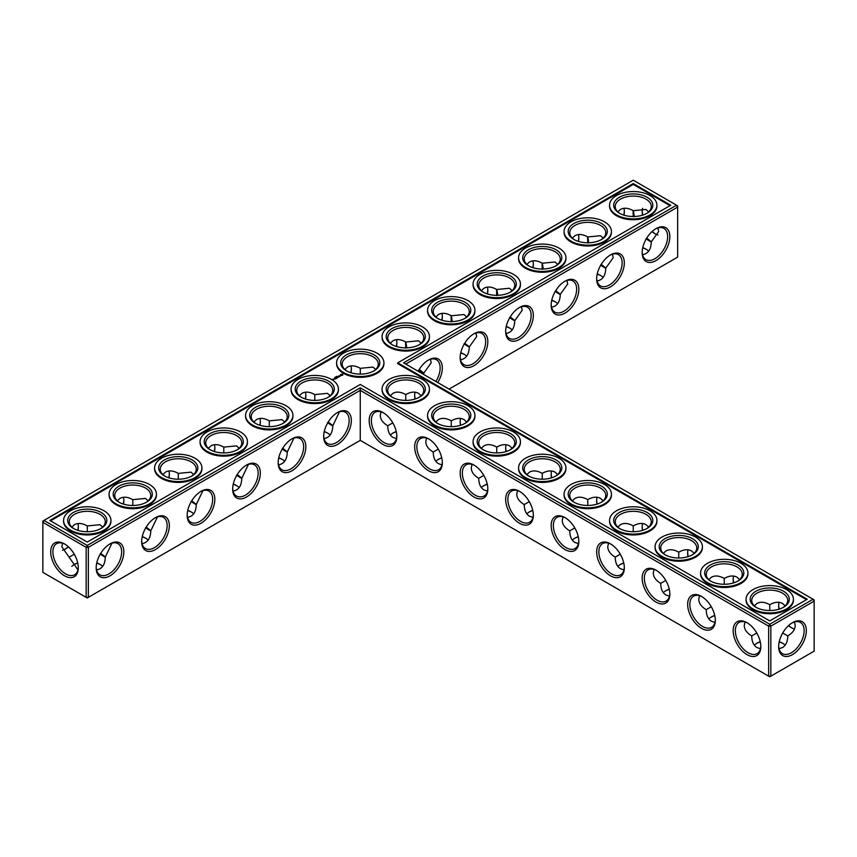 <?xml version="1.0" encoding="UTF-8"?>
<svg xmlns="http://www.w3.org/2000/svg" width="857" height="857" viewBox="0 0 857 857"><rect width="100%" height="100%" fill="white"/><g stroke="black" fill="none" stroke-linecap="round" stroke-linejoin="round"><path stroke-width="1.29" d="M405.747 400.39L405.747 394.563L405.747 400.39M414.681 394.895A19.561 11.291 -120 0 0 415.206 398.987M460.177 421.162A19.561 11.291 -120 0 0 460.712 425.254M505.673 447.429A19.561 11.291 -120 0 0 506.208 451.521M551.18 473.707A19.561 11.291 -120 0 0 551.704 477.788M596.676 499.974A19.561 11.291 -120 0 0 597.2 504.055M642.172 526.241A19.561 11.291 -120 0 0 642.707 530.322M687.678 552.508A19.561 11.291 -120 0 0 688.203 556.589M733.174 578.775A19.561 11.291 -120 0 0 733.699 582.867M778.67 605.042A19.561 11.291 -120 0 0 779.206 609.134M788.665 625.514A19.561 11.291 -120 0 0 791.932 628.02M405.747 364.086L677.651 207.105L677.651 257.121L449.068 389.099M669.831 236.639A19.561 11.291 120 0 0 655.991 228.648A19.561 11.291 120 0 0 642.161 252.601A19.561 11.291 120 0 0 655.991 260.592A19.561 11.291 120 0 0 669.831 236.639M624.324 262.906A19.561 11.291 120 0 0 610.495 254.915A19.561 11.291 120 0 0 596.665 278.879A19.561 11.291 120 0 0 610.495 286.859A19.561 11.291 120 0 0 624.324 262.906M578.829 289.173A19.561 11.291 120 0 0 564.999 281.182A19.561 11.291 120 0 0 551.169 305.146A19.561 11.291 120 0 0 564.999 313.126A19.561 11.291 120 0 0 578.829 289.173M533.333 315.44A19.561 11.291 120 0 0 519.503 307.449A19.561 11.291 120 0 0 505.662 331.413A19.561 11.291 120 0 0 519.503 339.393A19.561 11.291 120 0 0 533.333 315.44M487.826 341.707A19.561 11.291 120 0 0 473.996 333.727A19.561 11.291 120 0 0 460.166 357.68A19.561 11.291 120 0 0 473.996 365.66A19.561 11.291 120 0 0 487.826 341.707M437.723 382.543A19.561 11.291 120 0 0 442.33 367.974A19.561 11.291 120 0 0 428.5 359.994A19.561 11.291 120 0 0 418.184 371.274M813.057 599.247L814.15 599.879L814.15 601.132L813.057 599.247L769.747 624.25L360.251 387.835L87.253 545.448L43.943 520.435L42.85 522.331L86.161 547.334L87.253 545.448L88.346 547.334L86.161 547.334L86.161 597.35L87.253 597.982L88.346 597.35L86.161 597.35L42.85 572.347L42.85 521.067L633.248 180.206L676.559 205.219L403.561 362.832L813.057 599.247M360.251 440.369L360.251 390.353L768.654 626.146L770.839 626.146L769.747 624.25L768.654 626.146L768.654 676.162L770.839 676.162L814.15 651.149L814.15 601.132L770.839 626.146L770.839 676.162L769.747 676.794L360.251 440.369L88.346 597.35L88.346 547.334L360.251 390.353L360.251 387.835M415.045 392.174A18.018 10.402 -120 0 0 414.67 395.505A18.018 10.402 -120 0 0 415.002 399.051M460.541 418.441A18.018 10.402 -120 0 0 460.166 421.773A18.018 10.402 -120 0 0 460.498 425.318M506.037 444.719A18.018 10.402 -120 0 0 505.662 448.04A18.018 10.402 -120 0 0 506.005 451.585M551.544 470.986A18.018 10.402 -120 0 0 551.169 474.317A18.018 10.402 -120 0 0 551.501 477.852M597.04 497.253A18.018 10.402 -120 0 0 596.665 500.584A18.018 10.402 -120 0 0 596.997 504.12M642.536 523.52A18.018 10.402 -120 0 0 642.161 526.851A18.018 10.402 -120 0 0 642.493 530.387M688.042 549.787A18.018 10.402 -120 0 0 687.668 553.119A18.018 10.402 -120 0 0 688 556.654M733.538 576.054A18.018 10.402 -120 0 0 733.163 579.386A18.018 10.402 -120 0 0 733.496 582.931M779.034 602.332A18.018 10.402 -120 0 0 778.659 605.653A18.018 10.402 -120 0 0 778.992 609.198M788.504 625.664A18.018 10.402 -120 0 0 791.397 627.72A18.018 10.402 -120 0 0 794.471 629.059M677.651 207.105L676.559 205.219L677.651 205.851L677.651 207.105M642.172 251.958A18.018 10.402 120 0 0 645.899 259.596A18.018 10.402 120 0 0 659.783 254.765A18.018 10.402 120 0 0 667.646 236.639A18.018 10.402 120 0 0 663.907 228.391A18.018 10.402 120 0 0 655.434 228.98M596.676 278.225A18.018 10.402 120 0 0 600.393 285.863A18.018 10.402 120 0 0 614.276 281.032A18.018 10.402 120 0 0 622.139 262.906A18.018 10.402 120 0 0 618.411 254.658A18.018 10.402 120 0 0 609.938 255.247M551.18 304.492A18.018 10.402 120 0 0 554.897 312.13A18.018 10.402 120 0 0 568.78 307.299A18.018 10.402 120 0 0 576.643 289.173A18.018 10.402 120 0 0 572.915 280.925A18.018 10.402 120 0 0 564.442 281.525M505.673 330.759A18.018 10.402 120 0 0 509.401 338.397A18.018 10.402 120 0 0 523.284 333.566A18.018 10.402 120 0 0 531.147 315.44A18.018 10.402 120 0 0 527.419 307.192A18.018 10.402 120 0 0 518.946 307.792M460.177 357.026A18.018 10.402 120 0 0 463.894 364.664A18.018 10.402 120 0 0 477.778 359.844A18.018 10.402 120 0 0 485.651 341.707A18.018 10.402 120 0 0 481.913 333.459A18.018 10.402 120 0 0 473.439 334.059M435.849 381.472A18.018 10.402 120 0 0 440.144 367.974A18.018 10.402 120 0 0 436.417 359.726A18.018 10.402 120 0 0 427.943 360.326M73.991 564.677A19.561 11.291 180 0 1 77.762 563.103M96.712 563.092A19.561 11.291 180 0 1 100.515 564.677M142.219 536.825A19.561 11.291 180 0 1 146.022 538.41M187.715 510.558A19.561 11.291 180 0 1 191.518 512.143M233.211 484.291A19.561 11.291 180 0 1 237.014 485.876M278.707 458.013A19.561 11.291 180 0 1 282.521 459.598M324.214 431.746A19.561 11.291 180 0 1 328.017 433.331M437.991 459.598A19.561 11.291 180 0 1 441.794 458.013M483.487 485.876A19.561 11.291 180 0 1 487.29 484.291M528.983 512.143A19.561 11.291 180 0 1 532.786 510.558M460.712 352.945A19.561 11.291 180 0 1 464.515 354.53M506.208 326.678A19.561 11.291 180 0 1 510.011 328.263M392.485 433.331A19.561 11.291 180 0 1 396.288 431.746M551.704 300.411A19.561 11.291 180 0 1 555.507 301.985M597.2 274.133A19.561 11.291 180 0 1 601.014 275.718M642.707 247.866A19.561 11.291 180 0 1 646.51 249.451M574.479 538.41A19.561 11.291 180 0 1 578.293 536.825M619.986 564.677A19.561 11.291 180 0 1 623.789 563.092M665.482 590.944A19.561 11.291 180 0 1 669.285 589.359M710.978 617.211A19.561 11.291 180 0 1 714.781 615.626M756.485 643.478A19.561 11.291 180 0 1 760.288 641.904M779.206 641.904A19.561 11.291 180 0 1 783.009 643.478M633.248 183.569L670.742 205.219L397.744 362.832L807.23 599.247L769.747 620.886L360.251 384.472L87.253 542.085L49.77 520.435L633.248 183.569L633.248 184.416L50.499 520.863M792.489 654.619A19.561 11.291 -60 0 1 778.659 646.639A19.561 11.291 -60 0 1 792.489 622.675A19.561 11.291 -60 0 1 806.319 630.666A19.561 11.291 -60 0 1 792.489 654.619M421.183 395.72L418.495 393.299C414.938 391.381 410.696 391.799 405.747 394.563L405.747 394.563C400.808 391.799 396.566 391.381 393.009 393.299L390.321 395.72M466.679 421.987L463.991 419.566C460.434 417.648 456.192 418.066 451.253 420.83L451.253 426.657M451.253 420.83L451.253 420.83C446.304 418.066 442.062 417.648 438.505 419.566L435.817 421.987M512.186 448.265L509.487 445.833C505.941 443.915 501.688 444.333 496.749 447.097L496.749 452.925M496.749 447.097L496.749 447.097C491.811 444.333 487.558 443.915 484.012 445.833L481.313 448.265M557.682 474.532L554.982 472.111C551.437 470.182 547.195 470.611 542.245 473.364L542.245 479.192M542.245 473.364L542.245 473.364C537.307 470.611 533.054 470.182 529.508 472.111L526.809 474.532M603.178 500.799L600.489 498.378C596.933 496.46 592.69 496.878 587.752 499.631L587.752 505.469M587.752 499.631L587.741 499.631C582.803 496.878 578.561 496.46 575.004 498.378L572.315 500.799M648.685 527.066L645.985 524.645C642.439 522.727 638.186 523.145 633.248 525.909L633.248 531.736M633.248 525.909L633.248 525.909C628.299 523.145 624.057 522.727 620.511 524.645L617.811 527.066M694.181 553.333L691.481 550.912C687.935 548.994 683.682 549.412 678.744 552.176L678.744 558.003M678.744 552.176L678.744 552.176C673.806 549.412 669.553 548.994 666.007 550.912L663.307 553.333M739.677 579.6L736.988 577.179C733.431 575.261 729.189 575.679 724.24 578.443L724.24 584.27M724.24 578.443L724.24 578.443C719.302 575.679 715.059 575.261 711.503 577.179L708.814 579.6M782.709 633.002L787.754 635.915C792.618 633.012 795.114 629.552 795.221 625.514L794.471 621.968M785.173 605.878L782.484 603.446C778.927 601.528 774.685 601.946 769.747 604.71L769.747 610.538M769.747 604.71L769.747 604.71C764.798 601.946 760.555 601.528 756.999 603.446L754.31 605.878M655.434 233.95A19.507 11.259 60 0 1 652.188 231.465M642.739 215.096A19.507 11.259 60 0 1 642.214 211.036M657.951 227.951L658.69 231.465L651.266 241.888C651.041 249.451 648.138 253.715 642.536 254.668M612.455 254.218L613.194 257.732L605.76 268.155C605.545 275.718 602.632 279.982 597.04 280.946M566.948 280.485L567.688 283.999L560.264 294.422C560.039 301.985 557.136 306.249 551.544 307.213M521.452 306.752L522.192 310.266L514.768 320.689C514.543 328.263 511.64 332.516 506.037 333.48M475.956 333.019L476.696 336.544L469.261 346.956C469.047 354.53 466.133 358.794 460.541 359.747M430.45 359.287L431.189 362.811L423.765 373.17L423.733 374.477M96.766 562.878A18.018 10.402 180 0 1 100.001 564.367L100.001 564.367A18.018 10.402 180 0 1 102.69 566.348M71.838 566.338A18.018 10.402 180 0 1 74.516 564.367A18.018 10.402 180 0 1 77.719 562.888M142.262 536.611A18.018 10.402 180 0 1 145.497 538.089L145.497 538.089A18.018 10.402 180 0 1 148.186 540.081M187.758 510.344A18.018 10.402 180 0 1 190.993 511.822L190.993 511.822A18.018 10.402 180 0 1 193.693 513.814M233.265 484.076A18.018 10.402 180 0 1 236.489 485.555L236.489 485.555A18.018 10.402 180 0 1 239.189 487.547M278.761 457.809A18.018 10.402 180 0 1 281.996 459.288L281.996 459.288A18.018 10.402 180 0 1 284.685 461.28M324.257 431.542A18.018 10.402 180 0 1 327.492 433.021L327.492 433.021A18.018 10.402 180 0 1 330.191 435.013M435.817 461.28A18.018 10.402 180 0 1 438.505 459.288A18.018 10.402 180 0 1 441.741 457.809M481.313 487.547A18.018 10.402 180 0 1 484.012 485.555A18.018 10.402 180 0 1 487.247 484.076M526.809 513.814A18.018 10.402 180 0 1 529.508 511.822A18.018 10.402 180 0 1 532.743 510.344M460.755 352.73A18.018 10.402 180 0 1 463.991 354.209L463.991 354.209A18.018 10.402 180 0 1 466.679 356.201M506.251 326.463A18.018 10.402 180 0 1 509.487 327.942L509.487 327.942A18.018 10.402 180 0 1 512.186 329.934M390.321 435.013A18.018 10.402 180 0 1 393.009 433.021A18.018 10.402 180 0 1 396.245 431.542M551.758 300.196A18.018 10.402 180 0 1 554.982 301.675L554.982 301.675A18.018 10.402 180 0 1 557.682 303.667M597.254 273.929A18.018 10.402 180 0 1 600.489 275.408L600.489 275.408A18.018 10.402 180 0 1 603.178 277.4M642.75 247.662A18.018 10.402 180 0 1 645.985 249.141L645.985 249.141A18.018 10.402 180 0 1 648.685 251.122M572.315 540.081A18.018 10.402 180 0 1 575.004 538.089A18.018 10.402 180 0 1 578.239 536.611M617.811 566.348A18.018 10.402 180 0 1 620.511 564.367A18.018 10.402 180 0 1 623.735 562.878M663.307 592.616A18.018 10.402 180 0 1 666.007 590.634A18.018 10.402 180 0 1 669.242 589.145M708.814 618.893A18.018 10.402 180 0 1 711.503 616.901A18.018 10.402 180 0 1 714.738 615.422M779.249 641.689A18.018 10.402 180 0 1 782.484 643.168L782.484 643.168A18.018 10.402 180 0 1 785.173 645.16M754.31 645.16A18.018 10.402 180 0 1 756.999 643.168A18.018 10.402 180 0 1 760.234 641.689M397.744 362.832L397.744 363.668L806.501 599.664M670.013 205.637L633.248 184.416M791.932 623.018A18.018 10.402 -60 0 1 800.406 622.418A18.018 10.402 -60 0 1 803.17 636.858A18.018 10.402 -60 0 1 791.397 652.734A18.018 10.402 -60 0 1 782.387 653.623A18.018 10.402 -60 0 1 778.67 645.985M438.281 449.122L433.235 452.035C433.31 457.692 435.067 461.58 438.505 463.701L441.955 464.826M426.518 438.088L425.768 441.634C425.886 445.672 428.371 449.132 433.235 452.035M392.485 397.402A18.018 10.402 180 0 1 387.739 390.353A18.018 10.402 180 0 1 398.859 380.744A18.018 10.402 180 0 1 418.495 383.004A18.018 10.402 180 0 1 423.765 390.353A18.018 10.402 180 0 1 419.009 397.402M392.785 422.855L387.739 425.768C387.814 431.425 389.571 435.313 393.009 437.434L396.459 438.559M381.022 411.821L380.272 415.366C380.379 419.405 382.875 422.865 387.739 425.768M483.777 475.389L478.731 478.302C478.817 483.969 480.573 487.858 484.012 489.968L487.451 491.093M472.025 464.355L471.264 467.901C471.382 471.939 473.867 475.41 478.731 478.302M437.991 423.669A18.018 10.402 180 0 1 433.235 416.631A18.018 10.402 180 0 1 444.355 407.021A18.018 10.402 180 0 1 463.991 409.271A18.018 10.402 180 0 1 469.261 416.631A18.018 10.402 180 0 1 464.515 423.669M529.283 501.656L524.227 504.569C524.313 510.236 526.069 514.125 529.508 516.235L532.958 517.36M517.521 490.622L516.771 494.168C516.878 498.206 519.374 501.677 524.227 504.569M483.487 449.936A18.018 10.402 180 0 1 478.731 442.898A18.018 10.402 180 0 1 489.85 433.288A18.018 10.402 180 0 1 509.487 435.538A18.018 10.402 180 0 1 514.768 442.898A18.018 10.402 180 0 1 510.011 449.936M574.779 527.923L569.734 530.847C569.809 536.503 571.565 540.392 575.004 542.502L578.454 543.627M563.017 516.9L562.267 520.445C562.385 524.473 564.87 527.944 569.734 530.847M528.983 476.203A18.018 10.402 180 0 1 524.227 469.165A18.018 10.402 180 0 1 535.357 459.556A18.018 10.402 180 0 1 554.982 461.805A18.018 10.402 180 0 1 560.264 469.165A18.018 10.402 180 0 1 555.507 476.203M620.275 554.2L615.23 557.114C615.305 562.77 617.072 566.659 620.511 568.769L623.95 569.894M608.513 543.167L607.763 546.712C607.881 550.74 610.366 554.211 615.23 557.114M574.479 502.47A18.018 10.402 180 0 1 569.734 495.432A18.018 10.402 180 0 1 580.853 485.823A18.018 10.402 180 0 1 600.489 488.072A18.018 10.402 180 0 1 605.76 495.432A18.018 10.402 180 0 1 601.014 502.47M665.771 580.468L660.726 583.381C660.811 589.038 662.568 592.926 666.007 595.047L669.456 596.161M654.02 569.434L653.27 572.979C653.377 577.007 655.862 580.478 660.726 583.381M619.986 528.737A18.018 10.402 180 0 1 615.23 521.699A18.018 10.402 180 0 1 626.349 512.09A18.018 10.402 180 0 1 645.985 514.35A18.018 10.402 180 0 1 651.266 521.699A18.018 10.402 180 0 1 646.51 528.737M711.278 606.735L706.232 609.648C706.307 615.305 708.064 619.193 711.503 621.314L714.952 622.439M699.516 595.701L698.766 599.247C698.873 603.285 701.369 606.745 706.232 609.648M665.482 555.015A18.018 10.402 180 0 1 660.726 547.966A18.018 10.402 180 0 1 671.845 538.357A18.018 10.402 180 0 1 691.481 540.617A18.018 10.402 180 0 1 696.762 547.966A18.018 10.402 180 0 1 692.006 555.015M756.774 633.002L751.728 635.915C751.803 641.582 753.56 645.46 756.999 647.581L760.448 648.706M745.012 621.968L744.262 625.514C744.379 629.552 746.865 633.012 751.728 635.915M710.978 581.282A18.018 10.402 180 0 1 706.232 574.233A18.018 10.402 180 0 1 717.352 564.624A18.018 10.402 180 0 1 736.988 566.884A18.018 10.402 180 0 1 742.258 574.233A18.018 10.402 180 0 1 737.502 581.282M779.034 648.706L782.484 647.581C785.923 645.46 787.679 641.582 787.754 635.915M756.485 607.549A18.018 10.402 180 0 1 751.728 600.511A18.018 10.402 180 0 1 762.848 590.902A18.018 10.402 180 0 1 782.484 593.151A18.018 10.402 180 0 1 787.754 600.511A18.018 10.402 180 0 1 783.009 607.549M657.951 234.979A17.965 10.37 60 0 1 654.898 233.65A17.965 10.37 60 0 1 652.027 231.604M642.525 215.161A17.965 10.37 60 0 1 642.204 211.647A17.965 10.37 60 0 1 642.568 208.347M617.811 211.84L620.511 209.419C624.057 207.501 628.299 207.919 633.248 210.683L645.985 209.462L648.663 211.861M646.906 238.267C652.916 242.895 652.606 243.077 645.985 238.803M633.28 216.8C632.894 208.937 633.205 208.765 634.212 216.264M619.986 213.522A18.018 10.402 180 0 1 615.23 206.473A18.018 10.402 180 0 1 626.349 196.864A18.018 10.402 180 0 1 645.985 199.124A18.018 10.402 180 0 1 651.266 206.473A18.018 10.402 180 0 1 646.51 213.522M572.315 238.107L575.004 235.686C578.561 233.768 582.803 234.186 587.741 236.95L600.489 235.729L603.167 238.128M601.41 264.534C607.42 269.162 607.11 269.344 600.489 265.07M587.784 243.067C587.399 235.204 587.698 235.032 588.705 242.531M574.479 239.789A18.018 10.402 180 0 1 569.734 232.75A18.018 10.402 180 0 1 580.853 223.131A18.018 10.402 180 0 1 600.489 225.391A18.018 10.402 180 0 1 605.76 232.75A18.018 10.402 180 0 1 601.014 239.789M526.809 264.385L529.508 261.953C533.054 260.035 537.307 260.453 542.245 263.217L554.982 261.996L557.661 264.395M555.914 290.802C561.913 295.429 561.614 295.611 554.982 291.337M542.288 269.334C541.892 261.471 542.202 261.299 543.209 268.798M528.983 266.056A18.018 10.402 180 0 1 524.227 259.018A18.018 10.402 180 0 1 535.357 249.408A18.018 10.402 180 0 1 554.982 251.658A18.018 10.402 180 0 1 560.264 259.018A18.018 10.402 180 0 1 555.507 266.056M481.313 290.652L484.012 288.231C487.558 286.302 491.811 286.731 496.749 289.484L509.487 288.263L512.165 290.662M510.418 317.069C516.417 321.707 516.118 321.878 509.487 317.604M496.781 295.601C496.396 287.748 496.706 287.566 497.713 295.065M483.487 292.323A18.018 10.402 180 0 1 478.731 285.285A18.018 10.402 180 0 1 489.85 275.675A18.018 10.402 180 0 1 509.487 277.925A18.018 10.402 180 0 1 514.768 285.285A18.018 10.402 180 0 1 510.011 292.323M435.817 316.919L438.505 314.498C442.062 312.569 446.304 312.998 451.253 315.751L463.991 314.54L466.669 316.94M464.912 343.336C470.922 347.974 470.611 348.146 463.991 343.871M451.285 321.868C450.9 314.016 451.211 313.833 452.207 321.332M437.991 318.59A18.018 10.402 180 0 1 433.235 311.552A18.018 10.402 180 0 1 444.355 301.943A18.018 10.402 180 0 1 463.991 304.192A18.018 10.402 180 0 1 469.261 311.552A18.018 10.402 180 0 1 464.515 318.59M390.321 343.186L393.009 340.765C396.566 338.847 400.808 339.265 405.747 342.029L418.495 340.807L421.162 343.207M419.416 369.603C425.426 374.241 425.115 374.423 418.495 370.138M405.79 348.135C405.393 340.283 405.704 340.1 406.711 347.599M392.485 344.857A18.018 10.402 180 0 1 387.739 337.819A18.018 10.402 180 0 1 398.859 328.21A18.018 10.402 180 0 1 418.495 330.47A18.018 10.402 180 0 1 423.765 337.819A18.018 10.402 180 0 1 419.009 344.857M360.283 374.123L360.304 368.328L372.988 367.075L375.666 369.474M623.789 215.096A19.561 11.291 120 0 0 624.314 211.015M578.293 241.374A19.561 11.291 120 0 0 578.818 237.282M532.786 267.641A19.561 11.291 120 0 0 533.322 263.549M487.29 293.908A19.561 11.291 120 0 0 487.815 289.816M441.794 320.175A19.561 11.291 120 0 0 442.319 316.094M396.288 346.442A19.561 11.291 120 0 0 396.823 342.361M351.327 368.628A19.561 11.291 -60 0 1 350.792 372.709M305.82 394.895A19.561 11.291 -60 0 1 305.296 398.987M260.324 421.162A19.561 11.291 -60 0 1 259.8 425.254M214.828 447.429A19.561 11.291 -60 0 1 214.293 451.521M169.322 473.707A19.561 11.291 -60 0 1 168.797 477.788M123.826 499.974A19.561 11.291 -60 0 1 123.301 504.055M78.33 526.241A19.561 11.291 -60 0 1 77.794 530.322M68.314 546.734A19.561 11.291 -60 0 1 65.068 549.208M64.511 543.916L64.511 543.916A19.507 11.259 60 0 1 78.298 567.805A19.507 11.259 60 0 1 64.511 575.775A19.507 11.259 60 0 1 50.713 551.876A19.507 11.259 60 0 1 64.511 543.916L64.511 543.916M323.667 436.481A19.561 11.291 -60 0 1 337.497 412.528A19.561 11.291 -60 0 1 351.338 420.519A19.561 11.291 -60 0 1 337.497 444.472A19.561 11.291 -60 0 1 323.667 436.481M278.171 462.759A19.561 11.291 -60 0 1 292.001 438.795A19.561 11.291 -60 0 1 305.831 446.786A19.561 11.291 -60 0 1 292.001 470.739A19.561 11.291 -60 0 1 278.171 462.759M232.675 489.026A19.561 11.291 -60 0 1 246.505 465.062A19.561 11.291 -60 0 1 260.335 473.053A19.561 11.291 -60 0 1 246.505 497.006A19.561 11.291 -60 0 1 232.675 489.026M187.169 515.293A19.561 11.291 -60 0 1 201.009 491.34A19.561 11.291 -60 0 1 214.839 499.32A19.561 11.291 -60 0 1 201.009 523.273A19.561 11.291 -60 0 1 187.169 515.293M141.673 541.56A19.561 11.291 -60 0 1 155.503 517.607A19.561 11.291 -60 0 1 169.332 525.587A19.561 11.291 -60 0 1 155.503 549.551A19.561 11.291 -60 0 1 141.673 541.56M96.177 567.827A19.561 11.291 -60 0 1 110.007 543.874A19.561 11.291 -60 0 1 123.837 551.854A19.561 11.291 -60 0 1 110.007 575.818A19.561 11.291 -60 0 1 96.177 567.827M533.333 515.293A19.561 11.291 -120 0 0 519.503 491.34A19.561 11.291 -120 0 0 505.662 499.32A19.561 11.291 -120 0 0 519.503 523.273A19.561 11.291 -120 0 0 533.333 515.293M487.826 489.026A19.561 11.291 -120 0 0 473.996 465.062A19.561 11.291 -120 0 0 460.166 473.053A19.561 11.291 -120 0 0 473.996 497.006A19.561 11.291 -120 0 0 487.826 489.026M442.33 462.759A19.561 11.291 -120 0 0 428.5 438.795A19.561 11.291 -120 0 0 414.67 446.786A19.561 11.291 -120 0 0 428.5 470.739A19.561 11.291 -120 0 0 442.33 462.759M396.834 436.481A19.561 11.291 -120 0 0 383.004 412.528A19.561 11.291 -120 0 0 369.174 420.519A19.561 11.291 -120 0 0 383.004 444.472A19.561 11.291 -120 0 0 396.834 436.481M760.823 646.639A19.561 11.291 -120 0 0 746.993 622.675A19.561 11.291 -120 0 0 733.163 630.666A19.561 11.291 -120 0 0 746.993 654.619A19.561 11.291 -120 0 0 760.823 646.639M715.327 620.361A19.561 11.291 -120 0 0 701.497 596.408A19.561 11.291 -120 0 0 687.668 604.399A19.561 11.291 -120 0 0 701.497 628.352A19.561 11.291 -120 0 0 715.327 620.361M669.831 594.094A19.561 11.291 -120 0 0 655.991 570.141A19.561 11.291 -120 0 0 642.161 578.121A19.561 11.291 -120 0 0 655.991 602.085A19.561 11.291 -120 0 0 669.831 594.094M624.324 567.827A19.561 11.291 -120 0 0 610.495 543.874A19.561 11.291 -120 0 0 596.665 551.854A19.561 11.291 -120 0 0 610.495 575.818A19.561 11.291 -120 0 0 624.324 567.827M578.829 541.56A19.561 11.291 -120 0 0 564.999 517.607A19.561 11.291 -120 0 0 551.169 525.587A19.561 11.291 -120 0 0 564.999 549.551A19.561 11.291 -120 0 0 578.829 541.56M100.922 553.483C106.932 558.121 106.622 558.303 100.001 554.018M111.956 543.167L105.272 557.114C105.057 564.677 102.144 568.941 96.552 569.894M77.933 569.851L61.811 546.734L62.55 543.209M74.259 554.211L69.246 557.114M146.418 527.216C152.428 531.854 152.118 532.026 145.497 527.751M157.463 516.9L150.768 530.847C150.553 538.41 147.64 542.674 142.048 543.627M191.925 500.949C197.924 505.587 197.624 505.759 190.993 501.484M202.959 490.632L196.274 504.569C196.049 512.143 193.146 516.407 187.544 517.36M237.421 474.682C243.431 479.309 243.12 479.492 236.489 475.217M248.455 464.365L241.77 478.302C241.545 485.876 238.642 490.129 233.05 491.093M282.917 448.415C288.927 453.042 288.616 453.224 281.996 448.95M293.962 438.098L287.266 452.035C287.052 459.598 284.138 463.862 278.546 464.826M328.413 422.147C334.423 426.775 334.123 426.957 327.492 422.683M339.458 411.831L332.773 425.768C332.548 433.331 329.634 437.595 324.042 438.559M110.939 520.435L110.939 521.281A23.675 13.669 180 0 1 87.253 534.95A23.675 13.669 180 0 1 63.579 521.281L63.579 520.435A23.675 13.669 0 0 0 87.253 534.115A23.675 13.669 0 0 0 110.939 520.435A23.675 13.669 0 0 0 96.316 507.805A23.675 13.669 0 0 0 70.51 510.772A23.675 13.669 0 0 0 63.579 520.435M156.435 494.168L156.435 495.014A23.675 13.669 180 0 1 132.76 508.683A23.675 13.669 180 0 1 109.075 495.014L109.075 494.168A23.675 13.669 0 0 0 132.76 507.847A23.675 13.669 0 0 0 156.435 494.168A23.675 13.669 0 0 0 141.823 481.538A23.675 13.669 0 0 0 116.016 484.505A23.675 13.669 0 0 0 109.075 494.168M201.931 467.901L201.931 468.747A23.675 13.669 180 0 1 178.256 482.416A23.675 13.669 180 0 1 154.581 468.747L154.581 467.901A23.675 13.669 0 0 0 178.256 481.57A23.675 13.669 0 0 0 201.931 467.901A23.675 13.669 0 0 0 187.319 455.271A23.675 13.669 0 0 0 161.512 458.238A23.675 13.669 0 0 0 154.581 467.901M247.437 441.634L247.437 442.48A23.675 13.669 180 0 1 223.752 456.149A23.675 13.669 180 0 1 200.077 442.48L200.077 441.634A23.675 13.669 0 0 0 223.752 455.303A23.675 13.669 0 0 0 247.437 441.634A23.675 13.669 0 0 0 232.815 429.003A23.675 13.669 0 0 0 207.008 431.971A23.675 13.669 0 0 0 200.077 441.634M292.933 415.366L292.933 416.202A23.675 13.669 180 0 1 269.248 429.882A23.675 13.669 180 0 1 245.573 416.202L245.573 415.366A23.675 13.669 0 0 0 269.248 429.036A23.675 13.669 0 0 0 292.933 415.366A23.675 13.669 0 0 0 278.311 402.736A23.675 13.669 0 0 0 252.504 405.693A23.675 13.669 0 0 0 245.573 415.366M338.429 389.099L338.429 389.935A23.675 13.669 180 0 1 314.755 403.604A23.675 13.669 180 0 1 291.069 389.935L291.069 389.099A23.675 13.669 0 0 0 314.755 402.769A23.675 13.669 0 0 0 338.429 389.099A23.675 13.669 0 0 0 323.817 376.469A23.675 13.669 0 0 0 298.011 379.426A23.675 13.669 0 0 0 291.069 389.099M333.223 379.747L332.195 379.533L333.223 379.747M333.716 379.469L333.159 379.148L333.716 379.469M333.362 379.094L334.251 379.158L333.362 379.03M335.312 379.051L335.869 378.676L334.98 378.162L334.316 378.483L335.312 379.051M334.883 377.326L335.462 377.38L334.883 377.326M335.805 377.219L335.237 377.059L335.826 377.112M336.212 378.537L335.216 377.958L336.212 378.473M336.501 378.365L337.058 377.991L336.062 377.476L336.501 378.365M336.458 376.416L337.165 376.469L336.458 376.416M337.176 377.273L338.183 377.337L336.394 377.273L337.337 377.851M339.051 376.898L337.497 376.641L339.051 376.834M339.865 376.298L338.644 375.987L339.865 376.427M340.722 375.773L339.254 375.784L340.722 375.773M342.854 375.098L342.211 374.123L340.518 374.498L341.161 375.473L342.854 375.098M474.928 415.366L474.928 416.202A23.675 13.669 180 0 1 451.253 429.882A23.675 13.669 180 0 1 427.568 416.202L427.568 415.366A23.675 13.669 0 0 0 451.253 429.036A23.675 13.669 0 0 0 474.928 415.366A23.675 13.669 0 0 0 460.316 402.736A23.675 13.669 0 0 0 434.51 405.693A23.675 13.669 0 0 0 427.568 415.366M520.424 441.634L520.424 442.48A23.675 13.669 180 0 1 496.749 456.149A23.675 13.669 180 0 1 473.075 442.48L473.075 441.634A23.675 13.669 0 0 0 496.749 455.303A23.675 13.669 0 0 0 520.424 441.634A23.675 13.669 0 0 0 505.812 429.003A23.675 13.669 0 0 0 480.006 431.971A23.675 13.669 0 0 0 473.075 441.634M565.931 467.901L565.931 468.747A23.675 13.669 180 0 1 542.245 482.416A23.675 13.669 180 0 1 518.571 468.747L518.571 467.901A23.675 13.669 0 0 0 542.245 481.57A23.675 13.669 0 0 0 565.931 467.901A23.675 13.669 0 0 0 551.308 455.271A23.675 13.669 0 0 0 525.502 458.238A23.675 13.669 0 0 0 518.571 467.901M611.427 494.168L611.427 495.014A23.675 13.669 180 0 1 587.752 508.683A23.675 13.669 180 0 1 564.067 495.014L564.067 494.168A23.675 13.669 0 0 0 587.752 507.847A23.675 13.669 0 0 0 611.427 494.168A23.675 13.669 0 0 0 596.804 481.538A23.675 13.669 0 0 0 571.008 484.505A23.675 13.669 0 0 0 564.067 494.168M656.923 520.435L656.923 521.281A23.675 13.669 180 0 1 633.248 534.95A23.675 13.669 180 0 1 609.563 521.281L609.563 520.435A23.675 13.669 0 0 0 633.248 534.115A23.675 13.669 0 0 0 656.923 520.435A23.675 13.669 0 0 0 642.311 507.805A23.675 13.669 0 0 0 616.504 510.772A23.675 13.669 0 0 0 609.563 520.435M702.419 546.712L702.419 547.548A23.675 13.669 180 0 1 678.744 561.217A23.675 13.669 180 0 1 655.069 547.548L655.069 546.712A23.675 13.669 0 0 0 678.744 560.382A23.675 13.669 0 0 0 702.419 546.712A23.675 13.669 0 0 0 687.807 534.082A23.675 13.669 0 0 0 662 537.039A23.675 13.669 0 0 0 655.069 546.712M747.925 572.979L747.925 573.815A23.675 13.669 180 0 1 724.24 587.484A23.675 13.669 180 0 1 700.565 573.815L700.565 572.979A23.675 13.669 0 0 0 724.24 586.649A23.675 13.669 0 0 0 747.925 572.979A23.675 13.669 0 0 0 733.303 560.349A23.675 13.669 0 0 0 707.496 563.306A23.675 13.669 0 0 0 700.565 572.979M793.421 599.247L793.421 600.082A23.675 13.669 180 0 1 769.747 613.762A23.675 13.669 180 0 1 746.061 600.082L746.061 599.247A23.675 13.669 0 0 0 769.747 612.916A23.675 13.669 0 0 0 793.421 599.247A23.675 13.669 0 0 0 778.809 586.617A23.675 13.669 0 0 0 753.003 589.584A23.675 13.669 0 0 0 746.061 599.247M383.925 362.832L383.925 363.668A23.675 13.669 180 0 1 360.251 377.337A23.675 13.669 180 0 1 336.576 363.668L336.576 362.832A23.675 13.669 0 0 0 360.251 376.502A23.675 13.669 0 0 0 383.925 362.832A23.675 13.669 0 0 0 369.313 350.202A23.675 13.669 0 0 0 343.507 353.159A23.675 13.669 0 0 0 336.576 362.832M429.432 336.555L429.432 337.401A23.675 13.669 180 0 1 405.747 351.07A23.675 13.669 180 0 1 382.072 337.401L382.072 336.555A23.675 13.669 0 0 0 405.747 350.234A23.675 13.669 0 0 0 429.432 336.555A23.675 13.669 0 0 0 414.809 323.925A23.675 13.669 0 0 0 389.003 326.892A23.675 13.669 0 0 0 382.072 336.555M429.432 389.099L429.432 389.935A23.675 13.669 180 0 1 405.747 403.604A23.675 13.669 180 0 1 382.072 389.935L382.072 389.099A23.675 13.669 0 0 0 405.747 402.769A23.675 13.669 0 0 0 429.432 389.099A23.675 13.669 0 0 0 414.809 376.469A23.675 13.669 0 0 0 389.003 379.426A23.675 13.669 0 0 0 382.072 389.099M474.928 310.288L474.928 311.134A23.675 13.669 180 0 1 451.253 324.803A23.675 13.669 180 0 1 427.568 311.134L427.568 310.288A23.675 13.669 0 0 0 451.253 323.957A23.675 13.669 0 0 0 474.928 310.288A23.675 13.669 0 0 0 460.316 297.658A23.675 13.669 0 0 0 434.51 300.625A23.675 13.669 0 0 0 427.568 310.288M520.424 284.021L520.424 284.867A23.675 13.669 180 0 1 496.749 298.536A23.675 13.669 180 0 1 473.075 284.867L473.075 284.021A23.675 13.669 0 0 0 496.749 297.69A23.675 13.669 0 0 0 520.424 284.021A23.675 13.669 0 0 0 505.812 271.39A23.675 13.669 0 0 0 480.006 274.358A23.675 13.669 0 0 0 473.075 284.021M565.931 257.753L565.931 258.589A23.675 13.669 180 0 1 542.245 272.269A23.675 13.669 180 0 1 518.571 258.589L518.571 257.753A23.675 13.669 0 0 0 542.245 271.423A23.675 13.669 0 0 0 565.931 257.753A23.675 13.669 0 0 0 551.308 245.123A23.675 13.669 0 0 0 525.502 248.091A23.675 13.669 0 0 0 518.571 257.753M611.427 231.486L611.427 232.322A23.675 13.669 180 0 1 587.752 245.991A23.675 13.669 180 0 1 564.067 232.322L564.067 231.486A23.675 13.669 0 0 0 587.752 245.156A23.675 13.669 0 0 0 611.427 231.486A23.675 13.669 0 0 0 596.804 218.856A23.675 13.669 0 0 0 571.008 221.813A23.675 13.669 0 0 0 564.067 231.486M656.923 205.219L656.923 206.055A23.675 13.669 180 0 1 633.248 219.724A23.675 13.669 180 0 1 609.563 206.055L609.563 205.219A23.675 13.669 0 0 0 633.248 218.889A23.675 13.669 0 0 0 656.923 205.219A23.675 13.669 0 0 0 642.311 192.589A23.675 13.669 0 0 0 616.504 195.546A23.675 13.669 0 0 0 609.563 205.219M383.561 412.86A18.018 10.402 -120 0 0 375.087 412.271A18.018 10.402 -120 0 0 375.087 433.074A18.018 10.402 -120 0 0 393.106 443.476A18.018 10.402 -120 0 0 396.823 435.838M429.057 439.127A18.018 10.402 -120 0 0 420.583 438.538A18.018 10.402 -120 0 0 420.583 459.341A18.018 10.402 -120 0 0 438.602 469.743A18.018 10.402 -120 0 0 442.319 462.105M419.587 381.108A19.561 11.291 180 0 1 419.587 397.08A19.561 11.291 180 0 1 391.917 397.08A19.561 11.291 180 0 1 391.917 381.108A19.561 11.291 180 0 1 419.587 381.108M346.989 371.124A18.018 10.402 180 0 1 342.232 364.086A18.018 10.402 180 0 1 353.352 354.477A18.018 10.402 180 0 1 372.988 356.737A18.018 10.402 180 0 1 378.269 364.086A18.018 10.402 180 0 1 373.513 371.124M360.304 368.328L360.251 368.296C355.312 365.532 351.059 365.114 347.513 367.032L344.814 369.453M314.787 400.39L314.808 394.595L327.492 393.342L330.17 395.741M474.553 465.405A18.018 10.402 -120 0 0 466.079 464.805A18.018 10.402 -120 0 0 466.079 485.608A18.018 10.402 -120 0 0 484.098 496.01A18.018 10.402 -120 0 0 487.815 488.372M465.083 407.375A19.561 11.291 180 0 1 465.083 423.347A19.561 11.291 180 0 1 437.413 423.347A19.561 11.291 180 0 1 437.413 407.375A19.561 11.291 180 0 1 465.083 407.375M520.06 491.672A18.018 10.402 -120 0 0 511.586 491.072A18.018 10.402 -120 0 0 511.586 511.875A18.018 10.402 -120 0 0 529.594 522.277A18.018 10.402 -120 0 0 533.322 514.639M510.579 433.653A19.561 11.291 180 0 1 510.579 449.614A19.561 11.291 180 0 1 482.92 449.614A19.561 11.291 180 0 1 482.92 433.653A19.561 11.291 180 0 1 510.579 433.653M565.556 517.939A18.018 10.402 -120 0 0 557.082 517.339A18.018 10.402 -120 0 0 557.082 538.142A18.018 10.402 -120 0 0 575.101 548.544A18.018 10.402 -120 0 0 578.818 540.906M556.075 459.92A19.561 11.291 180 0 1 556.075 475.892A19.561 11.291 180 0 1 528.415 475.892A19.561 11.291 180 0 1 528.415 459.92A19.561 11.291 180 0 1 556.075 459.92M611.052 544.206A18.018 10.402 -120 0 0 602.578 543.606A18.018 10.402 -120 0 0 602.578 564.409A18.018 10.402 -120 0 0 620.597 574.811A18.018 10.402 -120 0 0 624.314 567.184M601.582 486.187A19.561 11.291 180 0 1 601.582 502.159A19.561 11.291 180 0 1 573.911 502.159A19.561 11.291 180 0 1 573.911 486.187A19.561 11.291 180 0 1 601.582 486.187M656.548 570.473A18.018 10.402 -120 0 0 648.074 569.884A18.018 10.402 -120 0 0 648.074 590.687A18.018 10.402 -120 0 0 666.093 601.089A18.018 10.402 -120 0 0 669.82 593.451M647.078 512.454A19.561 11.291 180 0 1 647.078 528.426A19.561 11.291 180 0 1 619.418 528.426A19.561 11.291 180 0 1 619.418 512.454A19.561 11.291 180 0 1 647.078 512.454M702.054 596.74A18.018 10.402 -120 0 0 693.581 596.151A18.018 10.402 -120 0 0 693.581 616.954A18.018 10.402 -120 0 0 711.599 627.356A18.018 10.402 -120 0 0 715.316 619.718M692.574 538.721A19.561 11.291 180 0 1 692.574 554.693A19.561 11.291 180 0 1 664.914 554.693A19.561 11.291 180 0 1 664.914 538.721A19.561 11.291 180 0 1 692.574 538.721M747.55 623.018A18.018 10.402 -120 0 0 739.077 622.418A18.018 10.402 -120 0 0 739.077 643.221A18.018 10.402 -120 0 0 757.095 653.623A18.018 10.402 -120 0 0 760.812 645.985M738.081 564.988A19.561 11.291 180 0 1 738.081 580.96A19.561 11.291 180 0 1 710.41 580.96A19.561 11.291 180 0 1 710.41 564.988A19.561 11.291 180 0 1 738.081 564.988M783.577 591.255A19.561 11.291 180 0 1 783.577 607.227A19.561 11.291 180 0 1 755.906 607.227A19.561 11.291 180 0 1 755.906 591.255A19.561 11.291 180 0 1 783.577 591.255M623.992 215.171A18.018 10.402 120 0 0 624.324 211.625A18.018 10.402 120 0 0 623.95 208.294M647.078 197.228A19.561 11.291 180 0 1 647.078 213.2A19.561 11.291 180 0 1 619.418 213.2A19.561 11.291 180 0 1 619.418 197.228A19.561 11.291 180 0 1 647.078 197.228M578.496 241.438A18.018 10.402 120 0 0 578.829 237.892A18.018 10.402 120 0 0 578.454 234.561M601.582 223.495A19.561 11.291 180 0 1 601.582 239.467A19.561 11.291 180 0 1 573.911 239.467A19.561 11.291 180 0 1 573.911 223.495A19.561 11.291 180 0 1 601.582 223.495M533 267.705A18.018 10.402 120 0 0 533.333 264.16A18.018 10.402 120 0 0 532.958 260.839M556.075 249.773A19.561 11.291 180 0 1 556.075 265.734A19.561 11.291 180 0 1 528.415 265.734A19.561 11.291 180 0 1 528.415 249.773A19.561 11.291 180 0 1 556.075 249.773M487.494 293.972A18.018 10.402 120 0 0 487.826 290.437A18.018 10.402 120 0 0 487.451 287.106M510.579 276.04A19.561 11.291 180 0 1 510.579 292.012A19.561 11.291 180 0 1 482.92 292.012A19.561 11.291 180 0 1 482.92 276.04A19.561 11.291 180 0 1 510.579 276.04M441.998 320.239A18.018 10.402 120 0 0 442.33 316.704A18.018 10.402 120 0 0 441.955 313.373M465.083 302.307A19.561 11.291 180 0 1 465.083 318.279A19.561 11.291 180 0 1 437.413 318.279A19.561 11.291 180 0 1 437.413 302.307A19.561 11.291 180 0 1 465.083 302.307M396.502 346.507A18.018 10.402 120 0 0 396.834 342.971A18.018 10.402 120 0 0 396.459 339.64M419.587 328.574A19.561 11.291 180 0 1 419.587 344.546A19.561 11.291 180 0 1 391.917 344.546A19.561 11.291 180 0 1 391.917 328.574A19.561 11.291 180 0 1 419.587 328.574M350.963 365.907A18.018 10.402 -60 0 1 351.338 369.238A18.018 10.402 -60 0 1 350.995 372.774M305.456 392.174A18.018 10.402 -60 0 1 305.831 395.505A18.018 10.402 -60 0 1 305.499 399.051M259.96 418.441A18.018 10.402 -60 0 1 260.335 421.773A18.018 10.402 -60 0 1 260.003 425.318M214.464 444.719A18.018 10.402 -60 0 1 214.839 448.04A18.018 10.402 -60 0 1 214.507 451.585M168.958 470.986A18.018 10.402 -60 0 1 169.332 474.317A18.018 10.402 -60 0 1 169 477.852M123.462 497.253A18.018 10.402 -60 0 1 123.837 500.584A18.018 10.402 -60 0 1 123.504 504.12M77.966 523.52A18.018 10.402 -60 0 1 78.341 526.851A18.018 10.402 -60 0 1 78.008 530.387M68.474 546.873A18.018 10.402 -60 0 1 65.603 548.919A18.018 10.402 -60 0 1 62.55 550.248M78.287 567.163A17.965 10.37 60 0 1 74.58 574.768A17.965 10.37 60 0 1 56.616 564.399A17.965 10.37 60 0 1 56.616 543.659A17.965 10.37 60 0 1 65.068 544.249M336.94 412.86A18.018 10.402 -60 0 1 345.414 412.271A18.018 10.402 -60 0 1 345.414 433.074A18.018 10.402 -60 0 1 327.406 443.476A18.018 10.402 -60 0 1 323.678 435.838M291.444 439.127A18.018 10.402 -60 0 1 299.918 438.538A18.018 10.402 -60 0 1 299.918 459.341A18.018 10.402 -60 0 1 281.899 469.743A18.018 10.402 -60 0 1 278.182 462.105M245.948 465.405A18.018 10.402 -60 0 1 254.422 464.805A18.018 10.402 -60 0 1 254.422 485.608A18.018 10.402 -60 0 1 236.403 496.01A18.018 10.402 -60 0 1 232.686 488.372M200.452 491.672A18.018 10.402 -60 0 1 208.926 491.072A18.018 10.402 -60 0 1 208.926 511.875A18.018 10.402 -60 0 1 190.907 522.277A18.018 10.402 -60 0 1 187.18 514.639M154.946 517.939A18.018 10.402 -60 0 1 163.419 517.339A18.018 10.402 -60 0 1 163.419 538.142A18.018 10.402 -60 0 1 145.401 548.544A18.018 10.402 -60 0 1 141.684 540.906M109.45 544.206A18.018 10.402 -60 0 1 117.923 543.606A18.018 10.402 -60 0 1 117.923 564.409A18.018 10.402 -60 0 1 99.905 574.811A18.018 10.402 -60 0 1 96.188 567.184M87.296 531.736L87.307 525.93L100.001 524.688L102.669 527.087M71.827 527.066L74.516 524.645C78.073 522.727 82.315 523.145 87.253 525.909L87.307 525.93M132.792 505.469L132.803 499.663L145.497 498.42L148.175 500.82M117.323 500.799L120.012 498.378C123.569 496.46 127.811 496.878 132.76 499.631L132.803 499.663M178.288 479.192L178.31 473.396L190.993 472.143L193.671 474.542M162.819 474.532L165.519 472.111C169.065 470.182 173.318 470.611 178.256 473.364L178.31 473.396M223.795 452.925L223.806 447.129L236.489 445.876L239.167 448.275M208.315 448.265L211.015 445.833C214.561 443.915 218.814 444.333 223.752 447.097L223.806 447.129M269.291 426.657L269.302 420.862L281.996 419.609L284.674 422.008M253.822 421.987L256.511 419.566C260.067 417.648 264.31 418.066 269.248 420.83L269.302 420.862M299.318 395.72L302.018 393.299C305.563 391.381 309.805 391.799 314.755 394.563L314.808 394.595M342.736 374.38L340.615 374.616M374.08 354.841A19.561 11.291 180 0 1 374.08 370.813A19.561 11.291 180 0 1 346.421 370.813A19.561 11.291 180 0 1 346.421 354.841A19.561 11.291 180 0 1 374.08 354.841M301.493 397.402A18.018 10.402 180 0 1 296.736 390.353A18.018 10.402 180 0 1 307.856 380.744A18.018 10.402 180 0 1 327.492 383.004A18.018 10.402 180 0 1 332.773 390.353A18.018 10.402 180 0 1 328.017 397.402M73.991 528.737A18.018 10.402 180 0 1 69.246 521.699A18.018 10.402 180 0 1 80.365 512.09A18.018 10.402 180 0 1 100.001 514.35A18.018 10.402 180 0 1 105.272 521.699A18.018 10.402 180 0 1 100.515 528.737M119.498 502.47A18.018 10.402 180 0 1 114.742 495.432A18.018 10.402 180 0 1 125.861 485.823A18.018 10.402 180 0 1 145.497 488.072A18.018 10.402 180 0 1 150.768 495.432A18.018 10.402 180 0 1 146.022 502.47M164.994 476.203A18.018 10.402 180 0 1 160.238 469.165A18.018 10.402 180 0 1 171.357 459.556A18.018 10.402 180 0 1 190.993 461.805A18.018 10.402 180 0 1 196.274 469.165A18.018 10.402 180 0 1 191.518 476.203M210.49 449.936A18.018 10.402 180 0 1 205.734 442.898A18.018 10.402 180 0 1 216.864 433.288A18.018 10.402 180 0 1 236.489 435.538A18.018 10.402 180 0 1 241.77 442.898A18.018 10.402 180 0 1 237.014 449.936M255.986 423.669A18.018 10.402 180 0 1 251.24 416.631A18.018 10.402 180 0 1 262.36 407.021A18.018 10.402 180 0 1 281.996 409.271A18.018 10.402 180 0 1 287.266 416.631A18.018 10.402 180 0 1 282.521 423.669M101.094 512.454A19.561 11.291 180 0 1 101.094 528.426A19.561 11.291 180 0 1 73.423 528.426A19.561 11.291 180 0 1 73.423 512.454A19.561 11.291 180 0 1 101.094 512.454M146.59 486.187A19.561 11.291 180 0 1 146.59 502.159A19.561 11.291 180 0 1 118.919 502.159A19.561 11.291 180 0 1 118.919 486.187A19.561 11.291 180 0 1 146.59 486.187M192.086 459.92A19.561 11.291 180 0 1 192.086 475.892A19.561 11.291 180 0 1 164.426 475.892A19.561 11.291 180 0 1 164.426 459.92A19.561 11.291 180 0 1 192.086 459.92M237.582 433.653A19.561 11.291 180 0 1 237.582 449.614A19.561 11.291 180 0 1 209.922 449.614A19.561 11.291 180 0 1 209.922 433.653A19.561 11.291 180 0 1 237.582 433.653M283.089 407.375A19.561 11.291 180 0 1 283.089 423.347A19.561 11.291 180 0 1 255.418 423.347A19.561 11.291 180 0 1 255.418 407.375A19.561 11.291 180 0 1 283.089 407.375M328.585 381.108A19.561 11.291 180 0 1 328.585 397.08A19.561 11.291 180 0 1 300.925 397.08A19.561 11.291 180 0 1 300.925 381.108A19.561 11.291 180 0 1 328.585 381.108M342.136 375.27L341.236 375.27L341.236 374.541L342.275 374.659L341.922 375.345"/></g></svg>
